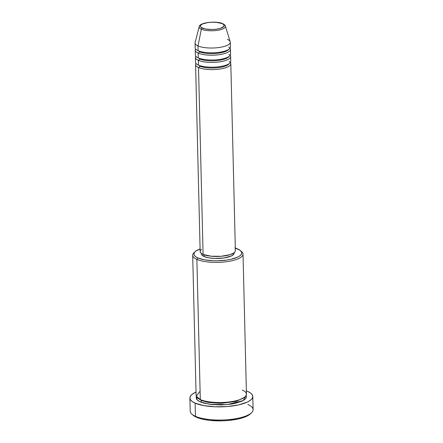<?xml version="1.0" encoding="UTF-8"?>
<svg xmlns="http://www.w3.org/2000/svg" width="443" height="443" viewBox="0 0 443 443"><rect width="100%" height="100%" fill="white"/><g stroke="black" fill="none" stroke-linecap="round" stroke-linejoin="round"><path stroke-width="0.66" d="M202.318 28.092A11.933 3.649 178.6 0 1 205.674 22.964A11.933 3.649 178.6 0 1 222.209 23.623A1.257 1.002 -66.3 0 1 222.746 23.667A1.257 1.002 113.7 0 0 222.209 23.623L223.975 24.902L223.953 26.325L220.664 28.263L216.788 29.133L212.219 29.509L205.596 29.033L201.222 27.488L200.336 26.109L200.574 25.389L202.368 24.038L207.739 22.582L212.308 22.205L216.871 22.388L222.209 23.623A11.933 3.649 178.6 0 1 218.853 28.756A11.933 3.649 178.6 0 1 202.318 28.092A1.257 1.002 113.7 0 0 201.327 29.21A1.257 1.002 -66.3 0 1 202.318 28.092M199.455 26.154A13.152 4.02 -1.4 0 0 201.327 29.21A13.152 4.02 178.6 0 1 199.178 26.718C199.212 22.521 216.328 20.561 222.746 23.667C224.501 24.614 225.376 25.417 225.371 26.082A13.152 4.02 178.6 0 1 216.66 30.44A13.152 4.02 178.6 0 1 201.327 29.21L197.988 45.934L201.327 29.21A13.152 4.02 -1.4 0 0 215.791 30.545A13.152 4.02 -1.4 0 0 225.415 26.635M229.125 61.538A17.62 5.388 178.6 0 1 221.854 68.693A17.62 5.388 178.6 0 1 198.514 67.497A1.257 1.002 113.7 0 0 199.533 66.062A16.363 5 -1.4 0 0 226.367 65.658M228.948 54.351A17.62 5.388 178.6 0 1 221.677 61.505A17.62 5.388 178.6 0 1 198.342 60.309A17.62 5.388 178.6 0 1 195.407 57.435L195.524 62.23A17.62 5.388 -1.4 0 0 198.458 65.099A17.62 5.388 -1.4 0 0 219.075 66.738A17.62 5.388 -1.4 0 0 230.665 60.863M229.175 63.676A16.363 5 178.6 0 1 216.239 67.84A16.363 5 178.6 0 1 199.533 66.062A1.257 1.002 -66.3 0 1 198.514 67.497A17.62 5.388 178.6 0 1 195.584 64.623A17.62 5.388 178.6 0 1 195.994 63.415M230.166 55.386A17.62 5.388 178.6 0 1 230.637 56.577A17.62 5.388 178.6 0 1 218.166 62.042A17.62 5.388 178.6 0 1 198.342 60.309L198.458 65.099L198.342 60.309A1.257 1.002 113.7 0 0 199.361 58.875A16.363 5 -1.4 0 0 226.196 58.47M228.771 47.163A17.62 5.388 178.6 0 1 221.5 54.317A17.62 5.388 178.6 0 1 198.165 53.121A17.62 5.388 178.6 0 1 195.236 50.247L195.352 55.043A17.62 5.388 -1.4 0 0 198.281 57.911A17.62 5.388 -1.4 0 0 218.897 59.55A17.62 5.388 -1.4 0 0 230.493 53.675M228.998 56.488A16.363 5 178.6 0 1 216.062 60.652A16.363 5 178.6 0 1 199.361 58.875A1.257 1.002 -66.3 0 1 198.342 60.309M229.995 48.198A17.62 5.388 178.6 0 1 230.465 49.389A17.62 5.388 178.6 0 1 217.995 54.854A17.62 5.388 178.6 0 1 198.165 53.121L198.281 57.911L198.165 53.121A1.257 1.002 113.7 0 0 199.184 51.687A16.363 5 -1.4 0 0 226.019 51.283M199.178 26.718L195.114 42.594A17.62 5.388 -1.4 0 0 197.988 45.934A17.62 5.388 178.6 0 1 195.058 43.06L195.175 47.85A17.62 5.388 -1.4 0 0 198.104 50.723A17.62 5.388 -1.4 0 0 218.72 52.363A17.62 5.388 -1.4 0 0 230.316 46.487M228.826 49.295A16.363 5 178.6 0 1 215.885 53.465A16.363 5 178.6 0 1 199.184 51.687A1.257 1.002 -66.3 0 1 198.165 53.121M195.13 251.685L193.962 252.787A25.173 7.697 -1.4 0 0 196.875 259.393L197.899 257.959A23.911 7.309 178.6 0 1 195.13 251.685A23.911 7.309 178.6 0 1 200.092 248.966L195.773 251.142L194.394 252.543L193.918 253.977L194.361 255.395L195.701 256.741L197.899 257.959L204.467 259.836L213.072 260.75L217.734 260.789L226.888 260.041L231.03 259.277L237.653 257.123L239.879 255.81L241.258 254.409L241.734 252.975L241.291 251.558L239.951 250.212L234.796 247.947M235.322 248.108A23.911 7.309 178.6 0 1 237.753 248.994A23.911 7.309 178.6 0 1 240.411 250.577A23.911 7.309 178.6 0 1 228.433 259.792A23.911 7.309 178.6 0 1 197.899 257.959L196.875 259.393A25.173 7.697 178.6 0 1 192.688 255.29A25.173 7.697 178.6 0 1 194.621 252.233M189.886 398.002L190.208 411.182A31.464 9.619 -1.4 0 0 195.441 416.309A31.464 9.619 178.6 0 1 191.946 414.227L193.165 415.274A30.207 9.237 -1.4 0 0 196.515 417.273L195.441 416.309L195.119 403.13A31.464 9.619 178.6 0 1 189.886 398.002A31.464 9.619 178.6 0 1 196.033 392.083L192.323 394.159L190.512 396.003L189.881 397.897L190.462 399.758L192.229 401.53L195.119 403.13L195.441 416.309A31.464 9.619 -1.4 0 0 230.847 419.41A31.464 9.619 -1.4 0 0 253.119 409.642L252.792 396.468A31.464 9.619 178.6 0 1 230.526 406.231A31.464 9.619 178.6 0 1 195.119 403.13L203.763 405.605L215.082 406.801L227.359 406.547L238.716 404.869L247.427 402.034L250.356 400.311L252.167 398.467L252.798 396.574L252.217 394.713L250.45 392.941L247.559 391.341A31.464 9.619 178.6 0 1 252.792 396.468M246.17 395.427L243.146 400.594L227.231 404.586L209.76 404.326L200.363 401.951A1.257 1.002 113.7 0 0 201.382 400.516L208.382 402.477L221.135 403.351L236.147 401.441L244.514 397.282L236.147 401.441L221.135 403.351L208.382 402.477L201.382 400.516L198.193 398.412L201.382 400.516A1.257 1.002 -66.3 0 1 200.363 401.951L198.054 400.671L196.637 399.254L196.177 397.764L196.675 396.252M192.688 255.29L196.116 395.455A25.173 7.697 -1.4 0 0 200.302 399.553C203.525 401.53 219.462 404.354 235.183 400.948C250.516 397.371 247.166 391.723 242.26 390.122M195.407 57.435A17.62 5.388 178.6 0 1 195.823 56.228M195.584 64.623L200.153 251.513A17.62 5.388 -1.4 0 0 203.082 254.382L198.514 67.497L203.082 254.382L201.465 253.485L200.48 252.493L200.153 251.452L200.502 250.389L201.521 249.359M201.46 253.479L201.471 253.878A16.363 5 -1.4 0 0 204.19 256.541L204.145 254.797L204.19 256.541L201.77 254.791L201.504 253.512M200.098 391.152L196.249 396.186L200.302 399.553L196.875 259.393L200.302 399.553A25.173 7.697 -1.4 0 0 228.627 402.039A25.173 7.697 -1.4 0 0 246.446 394.226L243.019 254.06A25.173 7.697 178.6 0 1 225.205 261.874A25.173 7.697 178.6 0 1 196.875 259.393A25.173 7.697 -1.4 0 0 229.02 261.326A25.173 7.697 -1.4 0 0 241.629 251.624L240.411 250.577M246.363 390.853A31.464 9.619 178.6 0 1 247.559 391.341L246.363 390.848M198.104 50.723L197.988 45.934L198.104 50.723A17.62 5.388 -1.4 0 0 217.934 52.462A17.62 5.388 -1.4 0 0 230.404 46.991L230.288 42.201A17.62 5.388 178.6 0 1 217.818 47.667A17.62 5.388 178.6 0 1 197.988 45.934A17.62 5.388 -1.4 0 0 218.537 47.578A17.62 5.388 -1.4 0 0 230.21 41.736L225.371 26.082M195.236 50.247A17.62 5.388 178.6 0 1 195.645 49.04M198.281 57.911A17.62 5.388 -1.4 0 0 218.111 59.65A17.62 5.388 -1.4 0 0 230.581 54.179L230.465 49.389M227.359 39.327A17.62 5.388 178.6 0 1 230.288 42.201M250.406 413.834L246.734 416.215L238.373 418.94L227.469 420.551L221.572 420.85L210.026 420.39L204.816 419.643L196.515 417.273L193.126 415.241M246.042 395.217L246.502 396.706L246.003 398.218L244.553 399.691L242.21 401.076L235.239 403.346L230.881 404.149L221.24 404.935L211.621 404.548L203.475 403.052L200.363 401.951L197.057 399.791L196.454 396.646M240.942 251.103A25.173 7.697 178.6 0 1 243.019 254.06M234.131 252.715L233.854 254.116L231.39 255.971L224.025 257.97L214.573 258.452L208.686 257.826L204.19 256.541A16.363 5 -1.4 0 0 222.602 258.153A16.363 5 -1.4 0 0 234.181 253.075L234.175 252.682M235.383 250.71L235.034 251.768L234.015 252.803L230.177 254.631L221.135 256.292L210.962 256.198L203.082 254.382A17.62 5.388 -1.4 0 0 222.912 256.12A17.62 5.388 -1.4 0 0 235.383 250.649L230.814 63.764A17.62 5.388 178.6 0 1 218.344 69.235A17.62 5.388 178.6 0 1 198.514 67.497M230.343 62.574A17.62 5.388 178.6 0 1 230.814 63.764M198.458 65.099A17.62 5.388 -1.4 0 0 218.283 66.838A17.62 5.388 -1.4 0 0 230.759 61.367L230.637 56.577M201.211 399.929A1.257 1.002 -66.3 0 1 201.382 400.516M247.886 404.52A31.464 9.619 178.6 0 1 251.524 412.771A31.464 9.619 178.6 0 1 225.83 419.859A31.464 9.619 178.6 0 1 195.441 416.309L196.515 417.273A30.207 9.237 -1.4 0 0 225.692 420.678A30.207 9.237 -1.4 0 0 250.361 413.878L251.524 412.771"/></g></svg>
